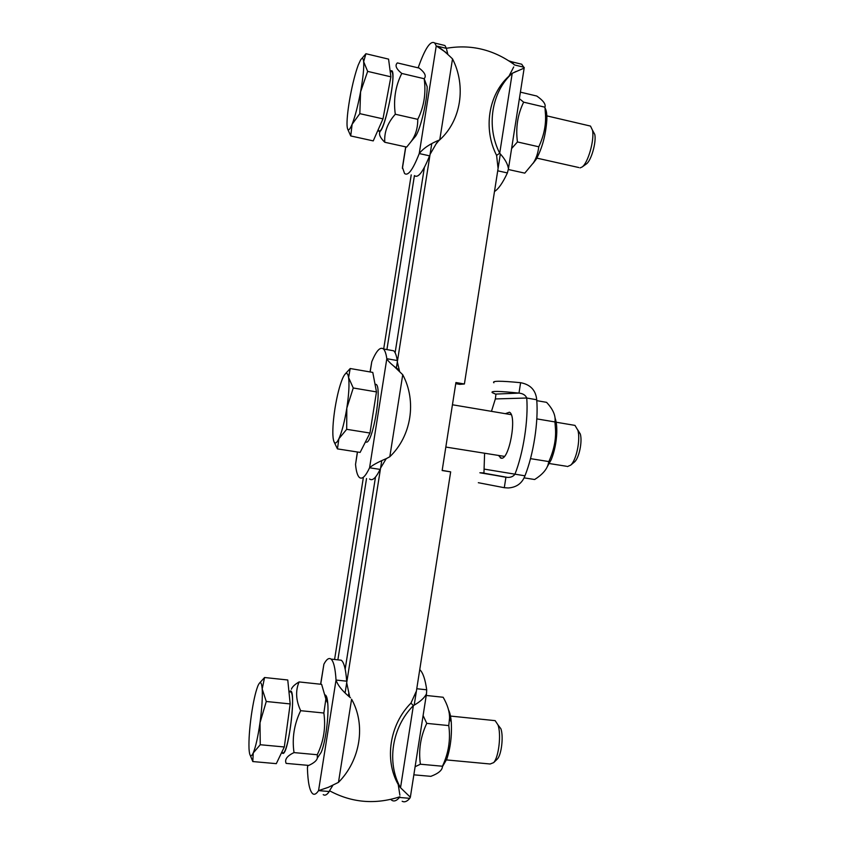 <?xml version="1.0" encoding="UTF-8"?>
<svg xmlns="http://www.w3.org/2000/svg" width="844" height="844" viewBox="0 0 844 844"><rect width="100%" height="100%" fill="white"/><g stroke="black" fill="none" stroke-linecap="round" stroke-linejoin="round"><path stroke-width="1.27" d="M405.69 146.877L402.44 167.365L404.529 173.442C408 176.396 412.895 169.771 419.236 153.555L429.575 155.834C423.097 171.976 418.044 178.548 414.425 175.573L386.911 349.585M366.528 478.537L337.874 659.85M411.218 174.877L383.682 349.015M363.279 478.052L334.583 659.481M442.172 470.372L450.664 471.859L442.151 470.541L455.918 382.532L464.4 383.999L459.758 384.358L455.739 383.661M464.4 383.999L500.344 153.998M414.204 705.099L450.664 471.859M514.312 64.64C493.645 49.617 471.152 44.141 446.824 48.224M431.738 143.839L396.311 368.364M381.72 460.824L345.122 692.797M329.656 790.828C351.832 802.781 375.242 804.765 399.877 796.778M424.374 167.439L395.119 352.771M375.496 477.06L345.175 669.134M369.566 478.991C372.404 481.207 375.918 478.01 380.095 469.391L369.577 467.787C372.447 465.16 378.07 462.079 386.457 458.556L389.812 456.741C411.429 436.116 416.915 401.122 402.736 374.715L394.011 366.317C390.107 363.099 387.712 360.567 386.816 358.7C386.088 353.636 384.948 350.387 383.419 348.962C380.19 346.536 376.318 350.777 371.793 361.665L370.052 371.94M357.381 451.983L355.535 464.4C356.168 471.332 357.455 475.689 359.396 477.461C362.108 479.666 365.505 476.449 369.577 467.787L386.816 358.7L397.271 360.536C396.48 355.472 395.277 352.222 393.673 350.787L390.593 350.239M397.334 361.886L399.592 371.434M386.214 458.672L380.581 468.082M445.906 52.423L436.242 45.903L419.236 153.555C423.298 148.312 430.145 143.744 439.766 139.83C461.035 120.671 466.447 86.141 452.521 58.89C444.735 51.315 439.302 46.99 436.242 45.903L434.734 43.033C430.619 40.153 425.197 48.119 418.466 66.94L418.139 67.847M452.521 58.89L439.766 139.83L437.92 141.423M442.14 44.837L444.936 45.523L446.529 48.572M446.624 49.522L447.763 53.995M436.823 142.636L430.092 154.315M437.603 46.241L446.529 48.403M350.513 697.798L348.435 696.036C341.736 690.255 337.6 684.917 336.039 680.042C335.3 668.226 333.623 661.232 330.996 659.08C328.886 657.55 326.512 659.259 323.896 664.207L320.604 684.22M307.712 765.318L307.416 768.262C307.881 782.546 309.653 791.05 312.744 793.771C314.443 794.995 316.384 793.951 318.557 790.617L328.316 787.325L338.476 782.356C360.472 760.201 366.032 724.732 351.589 699.201L338.476 782.356M338.528 659.924L341.292 660.23C344.025 662.392 345.829 669.387 346.673 681.192L336.039 680.042L318.557 790.617L329.266 791.524C327.029 794.837 325.014 795.881 323.231 794.647M346.705 682.775L349.669 696.711M332.789 785.458L329.719 790.417M329.582 790.701L329.266 791.524M497.981 167.618L496.599 155.391C483 128.953 488.412 94.539 508.995 76.118L513.711 66.961M514.27 64.882L523.892 67.225L524.156 68.1L512.213 73.301L508.995 76.118M496.599 155.391L499.711 153.239C504.86 158.82 507.772 164 508.447 168.779L507.392 172.936L497.717 170.804M512.213 73.301C491.472 91.869 486.007 126.568 499.711 153.239L512.213 73.301M513.606 64.112L511.844 61.823L508.9 60.873M518.111 63.353L521.719 64.228L523.86 67.383M507.392 172.936C502.729 182.905 498.424 189.098 494.478 191.514M399.887 795.175L398.22 784.519C384.125 759.748 389.685 724.405 410.954 703.115L416.039 691.816M416.767 688.736L426.705 689.801L426.484 693.852C424.416 697.946 420.038 701.87 413.37 705.626L410.954 703.115M398.22 784.519L400.531 787.726L410.353 797.221L409.773 798.329L399.423 797.453L399.613 796.863M413.37 705.626C391.922 727.106 386.32 762.754 400.531 787.726L413.37 705.626M390.698 799.384L392.017 800.418C394.306 801.673 396.764 800.682 399.423 797.453L399.507 796.905M419.753 669.619C422.907 672.51 425.218 679.241 426.705 689.801M409.773 798.329C407.061 801.547 404.529 802.528 402.166 801.262M495.808 394.085L518.986 393.104L520.6 382.691C530.412 384.516 535.792 390.192 536.721 399.75L526.74 398.02C525.538 395.15 522.953 393.515 518.986 393.104C498.994 391.025 490.111 390.877 492.337 392.682L495.934 394.285L495.354 398.938L491.461 411.334M493.877 382.786C491.693 380.781 500.597 380.76 520.6 382.691M484.604 453.239L483.95 472.914L479.867 472.767L507.74 477.43C510.936 477.461 513.331 476.396 514.924 474.254C523.354 452.943 528.46 419.943 526.74 398.02L495.354 398.938M484.435 469.148L524.957 475.816C522.077 483.359 516.496 487.41 508.204 487.969L504.301 487.705L505.925 477.261L483.485 473.231M504.301 487.705L478.326 482.705M505.345 413.676L509.449 412.22C517.33 415.586 509.164 460.645 501.136 458.176L498.498 455.443M536.721 399.75C538.577 421.641 533.492 454.568 524.957 475.816M589.038 125.745L590.505 126.083L592.488 130.208C594.64 139.819 588.025 163.082 582.107 167.006L580.06 167.893M586.105 164.137L586.411 163.915C591.211 160.719 596.508 142.13 594.777 134.407L592.878 130.915M361.823 58.552L365.916 53.731L363.658 61.707C363.247 57.877 362.171 57.381 360.451 60.219L358.267 64.988C355.313 73.059 352.602 83.63 350.154 96.691C348.118 107.969 347.063 116.936 347.011 123.604L347.074 125.851C347.559 131.601 349.237 131.084 352.117 124.279L350.735 135.947L347.623 128.984M360.578 91.848L359.829 113.655L352.117 124.279C355.113 116.556 357.93 105.743 360.578 91.848C363.068 77.996 364.091 67.942 363.658 61.707L367.657 71.381L360.578 91.848M365.916 53.731L388.567 59.122L390.888 76.825L382.976 118.867L359.829 113.655M390.888 76.825L367.657 71.381M382.976 118.867L373.238 140.895L350.735 135.947M390.74 71.445L391.764 71.677C396.902 76.002 383.07 137.899 378.756 130.409L377.954 130.229M573.266 425.102L574.986 425.397L577.887 430.313C580.64 439.766 576.357 460.328 570.66 465.16L567.421 466.563M573.899 462.47L574.511 461.953C579.111 458.049 582.529 441.623 580.313 434.027L577.792 429.965M345.08 374.145L350.207 368.522L348.593 377.584L353.256 387.987L346.821 408.127C348.878 394.57 349.469 384.389 348.593 377.584C347.707 372.478 346.061 372.025 343.656 376.224L342.569 378.471C339.626 385.56 337.104 395.477 335.015 408.211C333.359 418.898 332.642 427.792 332.884 434.913L333.116 437.952C334.002 444.387 335.933 444.661 338.887 438.753C341.925 431.906 344.574 421.694 346.821 408.127L346.694 429.322L338.887 438.753L337.442 448.892L333.95 441.644M353.256 387.987L376.477 391.901L372.784 372.415L350.207 368.522M376.477 391.901L369.967 433.035L360.124 452.416L337.442 448.892M369.967 433.035L346.694 429.322M375.01 384.178L376.213 384.431C382.395 388.008 372.436 444.788 366.138 442.077M493.708 720.502L495.154 720.649L498.002 724.943C501.41 734.238 498.772 757.216 493.645 762.628L490.142 763.999L446.328 759.906M496.652 759.706L497.401 758.967C501.547 754.589 503.646 736.242 500.893 728.752L498.139 725.123M259.361 683.239L264.562 677.521L262.199 688.989C261.64 682.142 260.311 680.876 258.211 685.191L257.758 686.235C255.394 692.46 253.242 702.197 251.322 715.459C249.486 728.815 248.716 739.798 249.012 748.417L249.043 749.071C249.55 756.488 250.953 757.785 253.242 752.953L252.799 761.552L250.33 755.486M260.005 722.738L260.247 744.735L253.242 752.953C255.7 746.961 257.947 736.886 260.005 722.738C261.914 708.506 262.642 697.26 262.199 688.989L266.271 701.491L260.005 722.738M264.562 677.521L287.762 679.99L290.178 703.928L284.312 746.972L260.247 744.735M290.178 703.928L266.271 701.491M284.312 746.972L276.304 763.651L252.799 761.552M289.756 691.858L290.769 691.964C296.423 694.897 287.54 758.872 282.318 752.468L281.696 752.415M378.344 130.314C383.049 142.436 399.36 62.709 390.318 71.339M424.543 78.207C426.347 75.675 424.553 72.299 419.183 68.09L397.376 62.91C394.697 65.347 396.152 68.86 401.765 73.439C395.446 86.067 393.283 99.666 395.298 114.235C387.575 122.918 384.062 132.265 384.78 142.267L406.681 147.088L411.039 141.634C415.586 135.473 417.822 128.035 417.759 119.331C424.026 106.745 426.167 93.199 424.184 78.724L427.169 86.721C427.359 100.183 420.745 128.436 415.723 136.021L413.792 138.332M384.78 142.267C380.285 137.888 378.682 134.418 379.948 131.843M395.298 114.235L417.759 119.331M401.765 73.439L424.184 78.724M545.024 107.99C546.416 110.121 547.017 114.098 546.838 119.943C545.773 134.966 542.27 148.017 536.32 159.115L533.039 163.398M519.387 98.685L523.649 102.166C517.625 114.499 515.557 127.76 517.446 141.95L511.601 148.565M508.436 169.528L524.778 173.136L533.45 162.744C536.246 158.355 538.018 153.038 538.778 146.793C543.789 136.074 546.036 125.429 545.509 114.879L544.939 107.188C546.005 104.276 543.283 100.563 536.784 96.037L520.4 92.144M523.649 102.166L544.939 107.188M517.446 141.95L538.778 146.793M555.004 417.843C556.344 421.42 556.934 426.325 556.787 432.582C556.375 442.478 554.508 451.529 551.206 459.748L547.039 467.143M524.177 477.883L534.653 479.508C542.207 474.729 546.722 469.623 548.21 464.168L548.843 461.573C553.812 450.633 556.038 439.946 555.521 429.522L554.951 421.937C555.911 415.881 553.126 409.351 546.574 402.345L536.795 400.657M536.816 418.888L554.951 421.937M530.496 458.651L548.843 461.573M448.544 709.952C449.915 712.526 450.823 716.588 451.266 722.105C451.994 735.546 450.496 747.889 446.792 759.125L442.404 766.732M423.108 715.533L426.758 723.371C420.534 736.58 418.413 750.189 420.386 764.21L415.111 766.732M413.845 774.824L430.841 776.343C438.521 773.452 442.383 770.139 442.435 766.405L442.446 766.236C448.607 753.059 450.717 739.513 448.765 725.587L449.546 718.307C449.725 711.956 447.594 704.94 443.153 697.26L426.241 695.467M426.758 723.371L448.765 725.587M420.386 764.21L442.446 766.236M325.32 694.992C326.533 695.625 327.345 698.389 327.757 703.274C328.981 716.366 325.351 743.321 321.1 752.468L318.599 756.171M281.864 752.426C287.867 763.43 297.774 681.815 289.313 691.816M323.853 713.022L325.879 698.99L321.627 684.336L299.082 681.931C295.347 690.803 295.875 700.383 300.664 710.69C294.134 724.236 291.918 738.205 294.018 752.595C287.055 755.907 284.439 759.505 286.148 763.387L308.788 765.413C314.01 762.976 316.859 760.518 317.355 758.017L317.26 754.736C323.727 741.232 325.932 727.328 323.853 713.022L300.664 710.69M291.38 689.242C292.14 686.942 294.704 684.505 299.082 681.931M317.26 754.736L294.018 752.595M371.793 361.665L370.168 371.961M357.497 452.004L355.535 464.4M402.736 374.715L389.812 456.741M418.466 66.94L418.307 67.879M405.795 146.898L402.398 168.399M323.896 664.207L320.72 684.241M307.881 765.339L307.416 768.262M386.119 458.725L385.697 459.516M394.011 366.317L399.233 370.031M383.419 348.962L393.673 350.787M435.894 144.197L438.743 140.716M434.734 43.033L444.936 45.523M348.435 696.036L348.825 692.977M330.996 659.08L341.292 660.23M524.156 68.1L508.447 168.779M524.261 67.531L522.584 66.898M516.201 71.424L514.808 72.035M521.719 64.228L511.844 61.823M426.484 693.852L410.353 797.221M501.916 458.134L500.302 457.87M507.74 477.43L483.739 473.136M594.777 134.407L592.488 130.208M586.411 163.915L582.107 167.006M536.889 158.134L578.836 167.545M545.699 115.607L590.505 126.083M390.16 71.307L391.764 71.677M580.313 434.027L577.887 430.313M574.511 461.953L570.66 465.16M445.822 447.056L504.395 456.382M548.706 463.44L566.524 466.268M452.437 404.772L511.232 414.668M554.962 422.021L574.986 425.397M375.021 384.231L376.213 384.431M500.893 728.752L498.002 724.943M497.401 758.967L493.645 762.628M449.483 715.965L495.154 720.649M288.943 691.774L290.769 691.964M415.723 136.021L411.039 141.634M546.838 119.943L545.509 114.879M536.32 159.115L533.45 162.744M556.787 432.582L555.521 429.522M551.206 459.748L548.21 464.168M451.266 722.105L449.546 718.307M446.792 759.125L442.435 766.405M327.757 703.274L325.879 698.99M321.1 752.468L317.355 758.017"/></g></svg>
